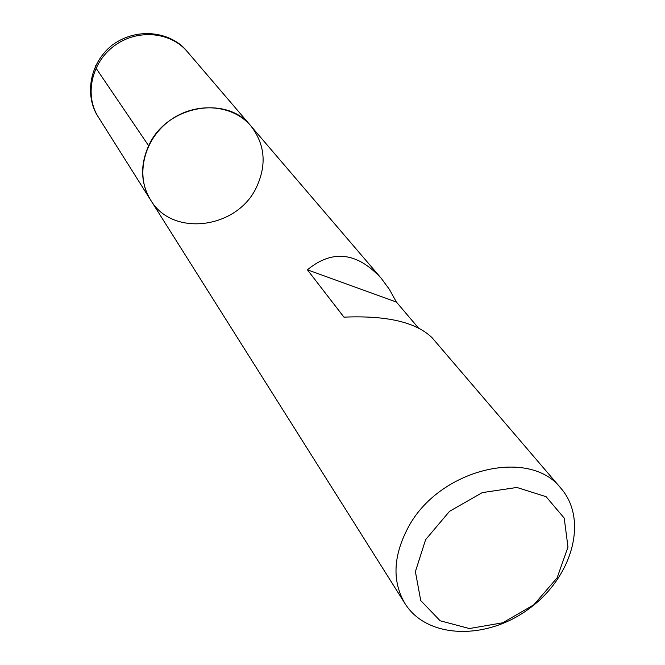 <?xml version="1.0" encoding="UTF-8"?>
<svg xmlns="http://www.w3.org/2000/svg" width="665" height="665" viewBox="0 0 665 665"><rect width="100%" height="100%" fill="white"/><g stroke="black" fill="none" stroke-linecap="round" stroke-linejoin="round"><path stroke-width="1" d="M407.911 527.977C438.401 469.074 529.706 446.847 561.152 488.551C588.475 520.196 572.141 577.436 529.182 608.633C486.664 640.437 427.154 639.082 405.018 603.612C392.101 581.584 393.065 556.372 407.911 527.977M148.652 145.768C166.2 105.677 226.516 94.555 250.871 125.943C232.634 104.206 195.402 101.446 169.575 120.681C143.557 139.65 135.17 176.025 150.539 199.891C140.664 183.191 140.041 165.153 148.652 145.768L95.984 68.121L95.635 65.644M418.21 327.72L396.423 302.068L389.366 289.317L381.236 278.294C356.972 252.11 332.367 249.284 307.405 269.815L343.955 317.147C386.864 315.335 416.273 322.226 432.167 337.82L561.152 488.551M425.6 539.672L415.392 571.651L420.746 600.578L440.139 620.769L469.39 628.55L502.723 622.789L533.87 604.768L557.087 577.885L567.976 547.062L564.211 518.093L546.106 496.705L516.88 487.462L482.291 492.607L449.548 511.319L425.6 539.672M307.405 269.815L396.423 302.068M250.871 125.943L187.214 51.554C170.523 31.687 137.19 28.761 114.372 45.769C91.363 62.527 84.297 95.236 98.329 117.057L150.539 199.891C172.36 237.563 237.546 228.851 256.607 186.973C266.881 164.563 264.969 144.222 250.871 125.943L381.236 278.294M150.539 199.891L405.018 603.612M187.214 51.554C173.382 33.574 139.509 25.195 112.144 45.145C88.096 64.455 85.07 97.464 98.329 117.057"/></g></svg>
